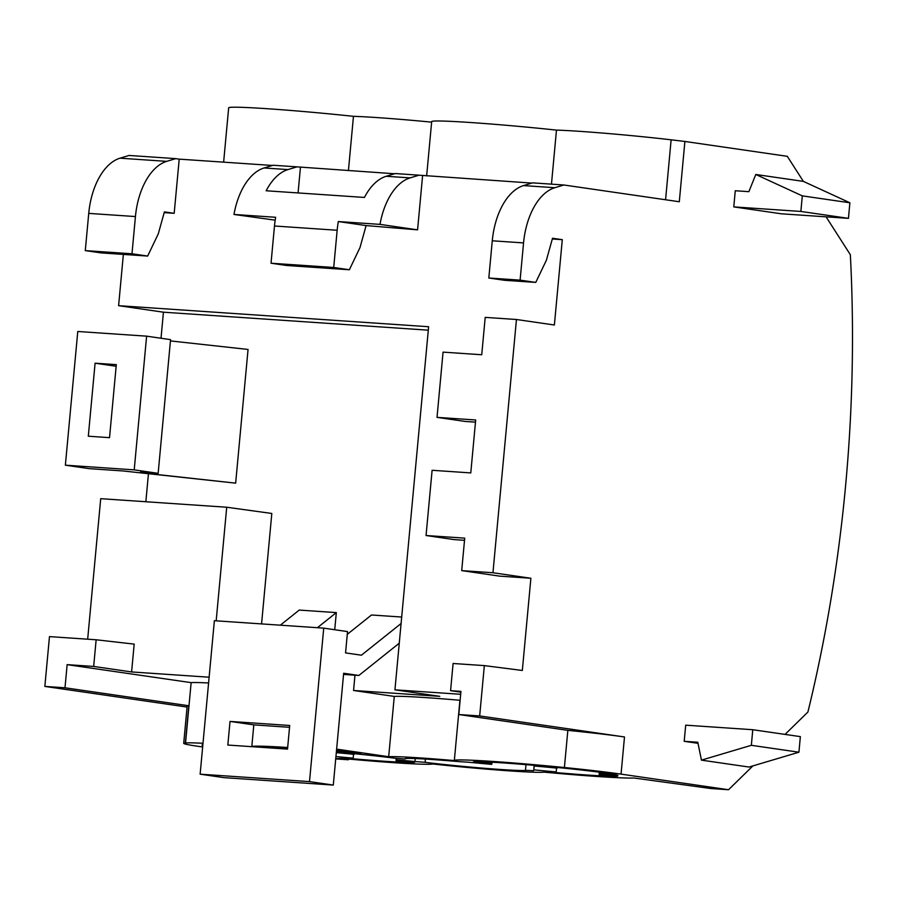 <?xml version="1.0" encoding="UTF-8"?>
<svg xmlns="http://www.w3.org/2000/svg" width="897" height="897" viewBox="0 0 897 897"><rect width="100%" height="100%" fill="white"/><g stroke="black" fill="none" stroke-linecap="round" stroke-linejoin="round"><path stroke-width="1.35" d="M203.002 743.277A79.34 2.837 -174.7 0 0 185.556 742.94L185.376 742.918A79.564 2.848 -174.7 0 0 183.706 743.333L187.148 706.174A79.564 2.848 5.3 0 1 188.819 705.76L64.999 687.786L67.14 664.643L93.669 666.437L96.147 639.774L134.18 644.113L131.601 671.943L93.669 666.437M187.069 707.06L44.85 686.418L64.999 687.786M479.671 715.941L458.793 714.528L567.846 730.36A91.987 3.285 5.3 0 1 624.491 736.964L479.671 715.941L484.346 665.608L522.334 670.474L530.889 578.251L492.958 572.746L516.448 319.5L554.38 325.006L562.296 239.667L552.518 238.243L546.396 260.208L535.767 282.409L520.103 280.133L523.556 242.919A61.209 34.77 -86.1 0 1 554.828 187.72L563.877 184.995L679.298 201.747L684.893 141.457L787.308 156.325L803.376 181.396M44.85 686.418L49.47 636.612L96.147 639.774M458.793 714.528L460.946 691.385L450.574 690.679L453.097 663.488L484.346 665.608M216.177 620.825L226.717 507.231L271.813 513.465L261.565 623.908M87.671 639.202L100.711 498.676L226.717 507.231M209.136 677.213L131.601 671.943M164.196 212.634L174.186 213.307L179.209 159.139L272.396 165.463M460.677 694.289L394.938 689.827L428.62 326.732L118.606 305.675L123.371 254.412M492.958 572.746L461.708 570.615L499.64 576.132L530.889 578.251M552.305 238.994L562.296 239.667M275.177 220.169L233.971 214.461A61.209 34.77 93.9 0 1 234.072 213.901A61.209 34.77 93.9 0 1 264.077 167.974L273.114 165.25L296.997 166.864L287.948 169.589A61.209 34.77 -86.1 0 0 266.151 190.769L364.429 197.441A61.209 34.77 93.9 0 1 386.226 176.272L395.274 173.536L531.865 183.089M422.599 175.666L417.576 229.845L380.003 224.373A61.209 34.77 -86.1 0 1 380.104 223.824A61.209 34.77 -86.1 0 1 410.108 177.886L419.157 175.162M349.37 269.75L333.706 267.474L271.029 263.225L286.692 265.501L349.37 269.75L360 247.55L366.111 225.584L417.576 229.845M296.997 166.864L394.545 173.76M300.45 167.369L298.073 192.933M516.448 319.5L485.199 317.381L481.734 354.752L443.062 352.129L437.018 417.363L475.679 419.987L470.779 472.91L432.107 470.286L426.053 535.52L464.724 538.144L461.708 570.615M174.186 213.307L164.398 211.894L158.276 233.859L147.657 256.06L100.946 252.887L85.282 250.611L131.982 253.784L147.657 256.06M563.877 184.995L532.594 182.865L523.545 185.589A61.209 34.77 -86.1 0 0 492.274 240.788L488.82 278.014L504.484 280.29L535.767 282.409M488.82 278.014L520.103 280.133M85.282 250.611L88.736 213.385L135.436 216.558L131.982 253.784M333.706 267.474L337.16 230.26A61.209 34.77 -86.1 0 1 338.326 221.548L380.003 224.373M271.029 263.225L274.482 225.999A61.209 34.77 -86.1 0 1 275.648 217.287L233.971 214.461M88.736 213.385A61.209 34.77 -86.1 0 1 120.007 158.186L129.056 155.461L175.756 158.634L166.707 161.359L120.007 158.186M135.436 216.558A61.209 34.77 -86.1 0 1 166.707 161.359M179.209 159.139L175.756 158.634M431.636 122.149A79.34 2.837 -174.7 0 0 353.463 116.33A91.572 3.274 -174.7 0 0 228.668 107.808L223.633 162.155M665.574 199.751L671.124 139.82A79.34 2.837 -174.7 0 0 637.296 136.198A79.34 2.837 -174.7 0 0 556.476 130.11A91.572 3.274 -174.7 0 0 431.681 121.6L426.647 175.935M671.124 139.82L684.893 141.457M826.081 216.839L850.345 254.714A918.08 521.606 -86.1 0 1 807.917 712.016L785.054 734.408M752.886 765.903L728.555 789.73L710.839 788.53L633.944 778.002A91.707 3.274 -174.7 0 1 544.109 772.149A79.463 2.837 -174.7 0 1 433.072 764.02A91.707 3.274 -174.7 0 1 341.095 758.369A79.463 2.837 -174.7 0 1 335.758 758.548M335.725 758.918L348.316 759.77L349.011 759.097M336.532 750.161L361.076 753.704A91.572 3.274 -174.7 0 0 336.42 751.361M287.668 747.504A91.572 3.274 -174.7 0 0 251.822 746.461M183.706 743.333A79.564 2.848 -174.7 0 0 197.598 746.248L202.666 746.977M460.139 700.041A91.572 3.274 -174.7 0 0 459.926 700.243L454.331 760.533A91.572 3.274 -174.7 0 1 564.74 767.563L564.404 767.507A91.987 3.285 -174.7 0 1 621.049 774.122L728.555 789.73M454.331 760.533A91.572 3.274 -174.7 0 0 454.342 760.578A79.34 2.837 -174.7 0 0 388.681 756.72L336.633 749.13M425.413 759.075L425.111 762.315L414.93 761.542L415.21 758.548L414.93 761.531L396.227 759.804A55.009 1.962 -174.7 0 1 397.281 760.286A55.009 1.962 -174.7 0 1 396.026 760.589L396.227 758.38M335.938 756.552A55.009 1.962 -174.7 0 0 353.171 758.133L352.992 758.784A73.442 2.624 -174.7 0 0 414.672 762.315L396.026 760.589M202.868 744.734A61.231 2.186 -174.7 0 0 201.96 745.026A61.231 2.186 -174.7 0 0 202.8 745.474M287.589 748.378A73.476 2.624 -174.7 0 0 271.32 747.997M405.141 759.008L394.747 758.2A73.476 2.624 -174.7 0 0 354.36 753.704L354.18 754.355A55.009 1.962 -174.7 0 0 336.297 752.673M534.107 765.332L533.838 769.839A55.087 1.973 -174.7 0 0 556.185 771.925L556.005 772.575A73.442 2.624 -174.7 0 0 617.685 776.107L599.106 774.38A55.087 1.973 -174.7 0 0 600.373 774.077A55.087 1.973 -174.7 0 0 599.319 773.595L617.898 775.322A73.442 2.624 -174.7 0 0 557.373 767.484L557.194 768.146A55.087 1.973 -174.7 0 0 534.859 766.06L535.038 765.41A73.442 2.624 -174.7 0 0 473.358 761.878L491.926 763.605A55.087 1.973 -174.7 0 0 490.67 763.908A55.087 1.973 -174.7 0 0 491.713 764.39L467.404 762.136A24.488 0.875 -174.7 0 1 453.209 761.138A61.231 2.186 -174.7 0 0 404.973 758.806A61.231 2.186 -174.7 0 0 405.13 758.997M533.603 770.725A24.477 0.875 -174.7 0 0 525.451 770.456A61.209 2.186 -174.7 0 1 425.111 762.315M145.852 501.737L148.409 474.143M161.023 338.259L163.433 312.19L118.606 305.675M698.023 743.321L684.198 741.314L697.799 742.245L701.443 760.14L751.338 745.306L752.785 729.721L685.7 725.168L684.198 741.314M849.885 202.778L848.439 218.352L781.354 213.8L733.78 206.893L735.271 190.747L748.883 191.666L755.779 174.478L803.364 181.385L849.885 202.778L802.299 195.871L755.779 174.478M751.338 745.306L798.924 752.213L749.029 767.047L701.443 760.14M798.924 752.213L800.359 736.628L752.785 729.721M848.439 218.352L800.864 211.445L733.78 206.893M802.299 195.871L800.864 211.445M348.417 170.632L353.463 116.33M551.464 184.143L556.476 130.11M450.574 690.679L460.867 692.17M459.926 700.277A79.34 2.837 -174.7 0 0 394.276 696.42L353.564 690.488L354.977 675.194M394.938 689.827L439.765 696.341L353.564 690.488M564.404 767.507L567.846 730.36M185.376 742.918L188.819 705.76M185.556 742.94L191.139 682.639L67.14 664.643M208.597 682.976A79.34 2.837 -174.7 0 0 191.139 682.639M388.681 756.72L394.276 696.42M347.386 633.17L348.641 633.248M428.295 330.174L163.433 312.19M334.727 629.728L336.319 612.595L317.426 627.698M280.335 625.187L299.228 610.083L336.319 612.595M347.274 634.336L371.493 614.994L401.688 617.035M170.441 340.916L248.054 349.449L235.653 483.147L156.28 474.423L140.56 472.136L158.152 473.336L134.214 469.86L146.615 336.162L170.553 339.638L158.152 473.336M146.615 336.162L77.781 331.486L65.369 465.184L89.308 468.66L122.967 470.947L235.653 483.147M348.316 759.77L348.384 759.03M533.838 769.839L534.253 765.343M556.185 771.925L556.544 768.079M599.106 774.38L599.319 772.194M599.319 773.595L599.454 772.205M534.859 766.06L534.926 765.399M491.926 763.605L492.061 762.237M491.713 764.39L491.791 763.616M353.519 754.287L353.171 758.133M396.362 758.391L396.227 759.804M323.727 628.135L309.499 781.612L200.132 774.178L214.372 620.702L323.727 628.135L347.531 631.589L345.558 652.904L361.413 655.202L401.094 623.505M287.522 749.107L227.827 745.048L230.024 721.423L289.709 725.482L287.522 749.107M309.499 781.612L333.292 785.066L223.936 777.643L200.132 774.178M343.562 674.421L358.867 675.463L343.663 673.255L333.292 785.066M358.867 675.463L399.266 643.194M230.024 721.423L253.817 724.877L251.799 746.674M253.817 724.877L289.54 727.31M426.053 535.52L454.185 539.602L464.523 540.308M437.018 417.363L465.151 421.444L475.488 422.151M156.392 473.212L156.28 474.423M65.369 465.184L134.214 469.86M88.31 436.211L109.535 437.658L116.307 364.631L95.093 363.195L88.31 436.211M116.15 366.256L95.093 363.195M366.111 225.584L338.326 221.548M274.482 225.999L337.16 230.26M492.274 240.788L523.556 242.919M554.828 187.72L523.545 185.589M264.077 167.974L287.948 169.589M386.226 176.272L410.108 177.886M621.049 774.122L624.491 736.964M525.99 764.636L525.451 770.456"/></g></svg>
